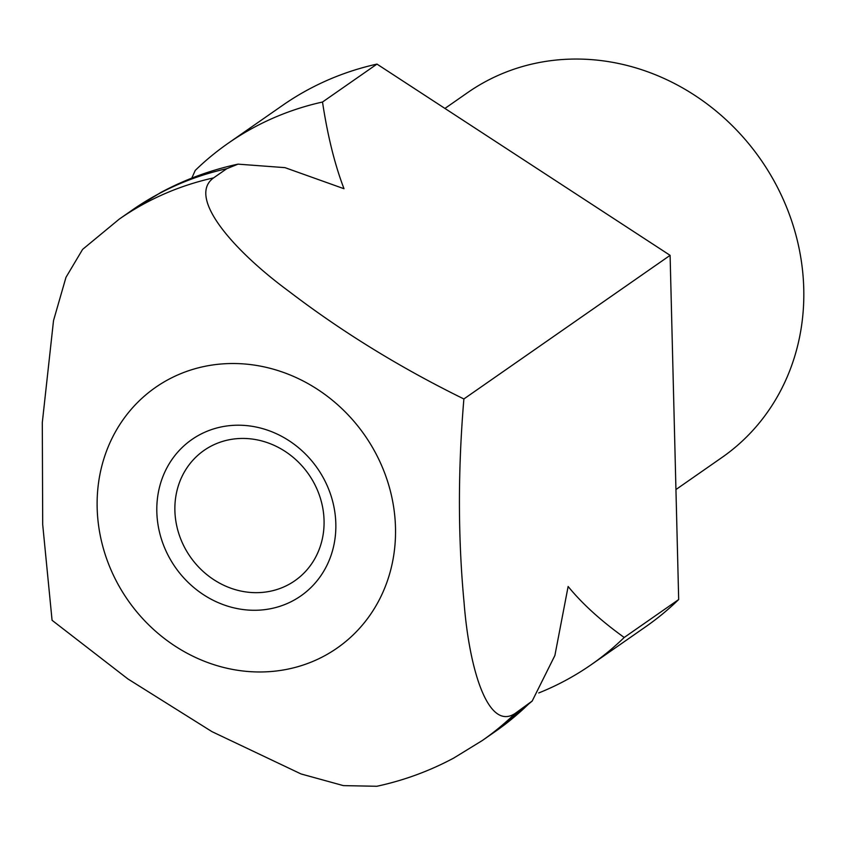<?xml version="1.0" encoding="UTF-8"?>
<svg xmlns="http://www.w3.org/2000/svg" width="846" height="846" viewBox="0 0 846 846"><rect width="100%" height="100%" fill="white"/><g stroke="black" fill="none" stroke-linecap="round" stroke-linejoin="round"><path stroke-width="1.27" d="M538.743 692.959A317.684 288.613 -124.9 0 0 565.53 680.448A317.684 288.613 -124.9 0 0 591.28 664.639A317.684 288.613 -124.9 0 0 624.211 637.472C600.882 620.721 582.196 603.727 568.131 586.49L554.881 655.513L532.187 701.038L515.277 713.337C488.068 731.727 469.223 669.091 464.073 602.606C457.95 537.95 457.887 470.069 463.883 398.963L670.106 255.344L678.682 599.539L624.211 637.472M675.943 489.538L721.998 457.453A222.371 202.025 -124.9 0 0 767.132 169.221A222.371 202.025 -124.9 0 0 485.858 81.428A222.371 202.025 -124.9 0 0 467.827 92.489L444.933 108.436M199.593 434.791A95.302 86.588 55.1 0 1 322.686 476.71A95.302 86.588 55.1 0 1 293.065 600.692A95.302 86.588 55.1 0 1 169.972 558.783A95.302 86.588 55.1 0 1 199.593 434.791M288.423 584.681A79.418 72.153 -124.9 0 0 294.863 580.726A79.418 72.153 -124.9 0 0 310.979 477.789A79.418 72.153 -124.9 0 0 210.527 446.424A79.418 72.153 -124.9 0 0 204.087 450.379A79.418 72.153 -124.9 0 0 187.971 553.316A79.418 72.153 -124.9 0 0 288.423 584.681M463.883 398.963C400.221 367.724 341.763 331.738 288.497 291.013C233.274 250.353 186.839 197.139 213.573 177.893A317.684 288.613 -124.9 0 0 144.994 203.304A317.684 288.613 -124.9 0 0 119.244 219.125L82.612 249.38L65.977 277.329L53.52 320.592L42.3 422.609L42.702 524.615L52.071 620.298L127.831 678.894L211.965 731.642L301.07 773.963L343.391 785.617L376.798 786.272M213.573 177.893L226.781 168.692L238.012 164.145L284.986 167.645L344.005 188.721C334.783 164.632 327.614 135.73 322.506 102.028A317.684 288.613 -124.9 0 0 253.927 127.439A317.684 288.613 -124.9 0 0 228.177 143.26A317.684 288.613 -124.9 0 0 195.246 170.416L191.788 178.115M322.506 102.028L376.967 64.095A317.684 288.613 -124.9 0 0 308.399 89.507A317.684 288.613 -124.9 0 0 282.649 105.327L228.177 143.26M376.967 64.095L670.106 255.344M591.28 664.639L645.752 626.706A317.684 288.613 -124.9 0 0 678.682 599.539M226.781 168.692A317.684 288.613 -124.9 0 0 158.202 194.104A317.684 288.613 -124.9 0 0 132.452 209.924L119.244 219.125M168.428 379.494A158.837 144.306 -124.9 0 0 119.075 586.141A158.837 144.306 -124.9 0 0 324.23 655.988A158.837 144.306 -124.9 0 0 373.583 449.353A158.837 144.306 -124.9 0 0 168.428 379.494M532.197 701.048L495.555 731.304A317.684 288.613 -124.9 0 0 528.486 704.136M376.798 786.283C403.859 780.456 429.557 771.023 453.89 757.974L482.347 740.504A317.684 288.613 -124.9 0 0 515.277 713.337M238.001 164.145C210.95 169.961 185.242 179.394 160.909 192.444L132.452 209.924M482.347 740.504L495.555 731.304"/></g></svg>
